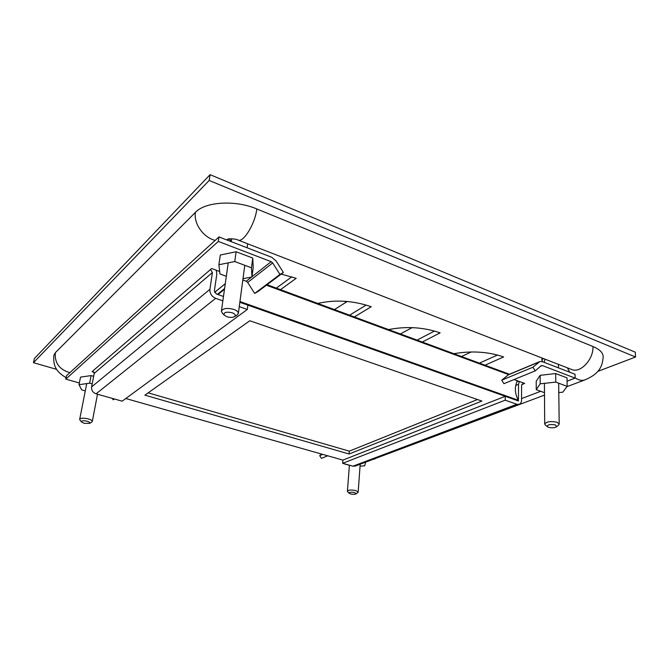 <?xml version="1.0" encoding="UTF-8"?>
<svg xmlns="http://www.w3.org/2000/svg" width="669" height="669" viewBox="0 0 669 669"><rect width="100%" height="100%" fill="white"/><g stroke="black" fill="none" stroke-linecap="round" stroke-linejoin="round"><path stroke-width="1" d="M56.714 369.388L33.45 362.682L209.18 180.454L635.55 357.029L597.751 371.404M225.286 283.673L214.59 292.353M280.52 289.66L296.2 278.304L281.231 274.098M354.327 316.93L371.228 306.745C353.282 300.582 335.453 299.469 317.758 303.417M422.264 342.026L440.135 332.869C423.544 327.191 406.359 326.096 388.572 329.583M484.992 365.199L503.648 356.953C488.253 351.702 471.662 350.615 453.858 353.7M635.55 357.029L635.316 352.195L210.091 174.676L209.18 180.454M210.091 174.676L34.378 358.525L33.45 362.682M276.347 288.122L291.818 276.782M349.586 315.174L366.202 305.047M347.286 301.476L334.441 309.58M417.055 340.103L434.549 331.03M412.129 327.618L400.397 333.948M479.405 363.133L497.552 355.005M471.285 351.953L461.501 356.518M79.979 420.073L79.695 419.296C80.665 417.991 83.466 417.841 88.091 418.844C90.892 419.655 92.289 420.542 92.289 421.503L91.737 422.122M87.054 421.211C89.479 421.955 90.34 422.674 89.646 423.377L84.219 423.335L81.467 421.955C81.325 420.709 83.19 420.458 87.054 421.211M347.637 491.656L347.403 491.163C348.516 489.909 351.325 489.716 355.824 490.578L358.174 492.033L357.865 492.484M354.729 492.568L356.184 493.822C354.988 494.433 353.123 494.483 350.606 493.956L349.101 493.245C349.21 492.175 351.083 491.958 354.729 492.568M545.335 425.016L544.7 424.004C546.573 421.562 550.704 420.993 557.101 422.281L559.2 424.029L558.582 425.041M555.471 424.949L556.608 426.722C554.542 427.917 551.833 428.11 548.48 427.307L547.326 426.697C547.317 424.656 550.035 424.079 555.471 424.949M544.867 359.102L544.282 362.397M542.793 361.82L541.949 360.282L543.128 358.425M541.957 357.974L541.949 360.282M222.401 313.243L221.406 311.085C223.028 308.267 227.159 307.698 233.799 309.396C236.885 310.558 238.407 311.93 238.348 313.518L236.809 315.3M232.202 312.774C235.245 314.029 236.032 315.308 234.56 316.613C232.603 317.624 230.052 317.658 226.908 316.738L224.215 315.141C223.479 312.331 226.147 311.545 232.202 312.774M231.257 241.459L229.233 238.833M66.089 377.709C58.236 372.733 52.659 367.908 53.888 355.231L55.335 352.697L195.465 212.316C205.224 201.645 235.455 199.814 256.829 208.954L592.943 346.517C599.541 349.318 602.953 352.655 603.187 356.518C602.593 368.577 597.032 374.791 584.639 380.009C581.67 380.887 578.501 380.159 575.123 377.809M92.18 383.897L89.646 383.178L79.001 384.683L81.668 389.885L85.289 390.905M79.001 384.683L80.506 377.132L91.135 375.577L89.646 383.178M91.135 375.577L93.66 376.312M558.791 392.603L562.805 392.185L567.153 386.373L555.78 382.099L540.184 383.805L536.237 389.659L544.482 392.67M540.184 383.805L540.142 375.317L555.671 373.553L555.78 382.099M555.671 373.553L567.011 377.868L567.153 386.373M540.142 375.317L536.212 381.271L536.237 389.659M242.998 278.697L251.962 276.991L251.477 267.817L234.76 261.537L218.888 264.74L219.967 273.964L226.331 276.297M218.888 264.74L220.31 255.014L236.124 251.736L234.76 261.537M236.124 251.736L252.748 258.075L251.477 267.817M252.748 258.075L253.208 267.391L251.962 276.991M360.047 466.159L364.722 465.808L365.608 462.162M344.242 463.843L349.402 465.298M239.268 306.636L247.321 309.471L122.168 401.174L96.06 393.815L215.652 298.332L222.852 300.866M94.086 372.232L92.046 371.638L92.732 371.052L94.229 373.369L91.594 386.925C91.302 390.253 92.79 392.552 96.06 393.815M239.845 302.288L247.881 305.131L247.321 309.471M92.732 371.052L210.492 269.532L212.416 272.542L209.924 289.334C209.74 293.499 211.647 296.501 215.652 298.332M223.471 296.484L216.296 293.942L214.364 290.915L216.815 274.156L216.271 270.243M210.492 269.532L211.638 268.545L219.675 271.489M242.822 279.993L246.251 281.248L247.697 282.443L254.672 293.44L258.042 291.5L283.388 272.475L276.138 261.002L271.714 257.264L218.989 236.935L66.499 375.727L65.796 379.122L79.335 382.977M283.388 272.475L279.951 274.441L272.676 262.934L271.179 261.671L218.328 241.425L65.796 379.122M112.241 398.373L113.17 399.803L114.499 399.008M218.989 236.935L218.328 241.425M254.672 293.44L279.951 274.441M113.17 399.803L114.299 398.958M477.482 399.527L349.293 451.157L148.158 392.845M349.076 454L481.906 401.057L249.813 320.76L144.905 395.153L349.076 454L349.293 451.157M239.945 301.518L518.458 400.296L518.458 400.974L239.845 302.279M125.78 398.523L342.904 460.105L342.645 463.291L505.212 400.179L505.254 396.299L516.878 400.422M217.943 294.527L224.491 289.276M266.413 285.22L508.607 374.59M517.279 380.728C514.469 387.192 514.796 393.598 518.249 399.928M217.392 294.335L224.592 288.548M267.098 284.71L509.46 374.239M535.208 370.885L541.196 365.709L542.333 365.558L575.131 378.119L575.047 374.264L542.308 361.636L539.858 361.528L532.934 367.222L501.742 380.159L503.933 383.68L535.208 370.885L532.934 367.222M517.881 399.242L518.467 399.025L518.534 384.299L519.286 381.472M514.043 379.549L524.688 383.454L523.158 384.065L523.158 382.894M539.59 361.645L508.657 374.573L501.742 380.159M521.552 398.607L540.703 391.29M567.061 381.205L575.131 378.119M321.714 454.092L319.698 455.639L321.429 458.357L327.701 455.79M322.726 454.385L319.698 455.639M521.761 384.616L523.158 384.065L522.38 384.031L521.594 385.419L521.552 400.121C521.477 402.345 520.658 403.758 519.085 404.36L516.853 404.277L505.212 400.179M518.467 399.025L518.074 400.162M355.214 466.076L352.939 466.193L342.645 463.291M342.904 460.096L505.254 396.299M344.117 301.234L346.375 302.028M585.325 379.749L566.927 386.665M569.804 372.24L567.345 367.825M571.192 369.313L571.97 369.614C580.7 373.21 593.738 359.111 592.943 346.517M372.85 459.427L375.167 458.817M55.335 352.697C54.515 362.933 59.357 369.589 69.877 372.65M256.829 208.954C255.215 223.396 243.675 242.521 238.264 240.138L237.788 239.954M228.681 238.908L226.699 239.903M215.192 240.388C203.376 237.587 193.349 223.362 195.465 212.316M209.924 289.334L91.594 386.925M94.229 373.369L212.416 272.542M246.251 281.248L251.561 277.075M251.996 276.732L271.179 261.671M272.676 262.934L247.697 282.443M515.766 385.411L518.534 384.299M507.746 375.1L538.938 362.063M542.333 365.558L540.493 366.311M516.853 404.277L352.939 466.193M214.607 292.378L225.277 283.723M92.289 421.503L97.507 394.225M89.646 423.377L91.87 422.039M79.695 419.296L86.727 383.588M81.467 421.955L79.879 419.948M358.174 492.033L360.19 464.202M356.184 493.822L357.948 492.417M347.403 491.163L349.41 465.198M349.101 493.245L347.562 491.573M559.2 424.029L558.665 383.178M558.464 367.866L558.414 364.354M556.608 426.722L558.766 424.89M544.7 424.004L544.424 383.337M547.326 426.697L545.151 424.865M238.348 313.518L244.787 265.309M247.129 247.789L247.664 243.784M234.56 316.613L237.219 315.066M221.406 311.085L228.229 262.858M231.231 241.651L231.641 238.766M224.215 315.141L222.066 312.891M228.447 238.95L227.744 239.168C227.452 238.666 235.254 238.448 238.264 240.138L571.351 369.38M371.42 459.971L544.499 395.103M227.535 240.23L229.082 238.85M516.811 381.848L518.475 381.171M354.963 466.168L519.085 404.36"/></g></svg>
